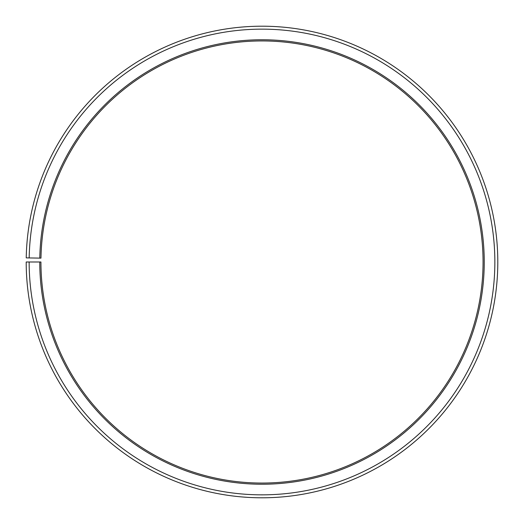 <?xml version="1.0" encoding="UTF-8"?>
<svg xmlns="http://www.w3.org/2000/svg" width="524" height="524" viewBox="0 0 524 524"><rect width="100%" height="100%" fill="white"/><g stroke="black" fill="none" stroke-linecap="round" stroke-linejoin="round"><path stroke-width="0.79" d="M483.062 261.993A221.062 221.062 0 0 0 263.932 40.944A221.062 221.062 0 0 0 40.97 258.136L39.791 258.116A222.242 222.242 0 0 1 263.939 39.765A222.242 222.242 0 0 1 484.241 261.993A222.242 222.242 0 0 1 262 484.235A222.242 222.242 0 0 1 39.759 261.993L40.938 261.993A221.062 221.062 0 0 0 262 483.056A221.062 221.062 0 0 0 483.062 261.993M29.18 257.932L26.233 257.88A235.8 235.8 0 0 1 264.057 26.207A235.8 235.8 0 0 1 497.8 261.993A235.8 235.8 0 0 1 262 497.793A235.8 235.8 0 0 1 26.2 261.993L29.148 261.993A232.853 232.853 0 0 0 262 494.846A232.853 232.853 0 0 0 494.853 261.993A232.853 232.853 0 0 0 264.031 29.154A232.853 232.853 0 0 0 29.18 257.932L39.791 258.116M29.148 261.993L39.759 261.993"/></g></svg>
